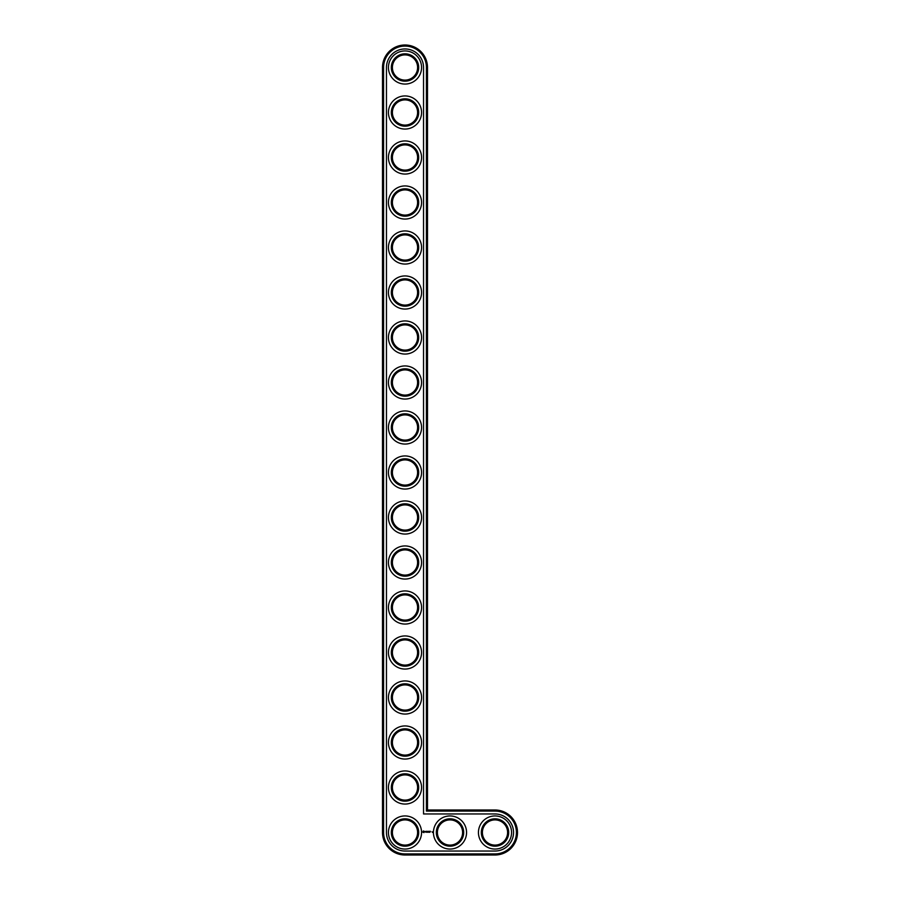 <?xml version="1.0" encoding="UTF-8"?>
<svg xmlns="http://www.w3.org/2000/svg" width="900" height="900" viewBox="0 0 900 900"><rect width="100%" height="100%" fill="white"/><g stroke="black" fill="none" stroke-linecap="round" stroke-linejoin="round"><path stroke-width="1.35" d="M427.5 810L427.5 67.5A22.5 22.5 0 0 0 405 45A22.5 22.5 0 0 0 382.5 67.5L382.5 832.5A22.5 22.5 0 0 0 405 855L495 855A22.5 22.5 0 0 0 517.5 832.5A22.5 22.5 0 0 0 495 810L427.5 810L426.42 811.08L426.42 67.5A21.42 21.42 0 0 0 405 46.08A21.42 21.42 0 0 0 383.58 67.5L383.58 832.5A21.42 21.42 0 0 0 405 853.92L495 853.92A21.42 21.42 0 0 0 516.42 832.5A21.42 21.42 0 0 0 495 811.08L426.42 811.08M417.6 832.5A12.6 12.6 0 0 1 398.7 843.413A12.6 12.6 0 0 1 398.7 821.587A12.6 12.6 0 0 1 417.6 832.5M418.68 832.5A13.68 13.68 0 0 1 398.16 844.346A13.68 13.68 0 0 1 398.16 820.654A13.68 13.68 0 0 1 418.68 832.5M423.54 67.5A18.54 18.54 0 0 0 405 48.96A18.54 18.54 0 0 0 386.46 67.5L386.46 832.5A18.54 18.54 0 0 0 405 851.04L495 851.04A18.54 18.54 0 0 0 513.54 832.5A18.54 18.54 0 0 0 495 813.96L423.54 813.96L423.54 67.5M421.56 832.5A16.56 16.56 0 0 1 396.72 846.844A16.56 16.56 0 0 1 396.72 818.156A16.56 16.56 0 0 1 421.56 832.5M423.326 830.947L422.809 832.106L423.956 832.624L424.474 831.465L423.326 830.947M424.957 831.431L425.689 832.151L424.957 831.431M425.835 831.398L426.161 832.275L426.544 831.352L425.835 831.398M426.746 831.296L427.286 832.275L426.746 831.296M428.332 831.319L427.995 831.904L427.545 831.352L427.601 832.275L427.657 831.544L428.434 832.219L428.332 831.319M429.266 831.296L428.715 832.275L429.266 831.296M429.548 831.296L429.548 832.275L429.548 831.296M430.436 831.296L429.896 832.275L430.436 831.296M432.067 831.735L432.394 832.433L432.067 831.735M421.56 787.5A16.56 16.56 0 0 1 396.72 801.844A16.56 16.56 0 0 1 396.72 773.156A16.56 16.56 0 0 1 421.56 787.5M418.68 787.5A13.68 13.68 0 0 1 398.16 799.346A13.68 13.68 0 0 1 398.16 775.654A13.68 13.68 0 0 1 418.68 787.5M417.6 787.5A12.6 12.6 0 0 1 398.7 798.413A12.6 12.6 0 0 1 398.7 776.587A12.6 12.6 0 0 1 417.6 787.5M421.56 742.5A16.56 16.56 0 0 1 396.72 756.844A16.56 16.56 0 0 1 396.72 728.156A16.56 16.56 0 0 1 421.56 742.5M418.68 742.5A13.68 13.68 0 0 1 398.16 754.346A13.68 13.68 0 0 1 398.16 730.654A13.68 13.68 0 0 1 418.68 742.5M417.6 742.5A12.6 12.6 0 0 1 398.7 753.413A12.6 12.6 0 0 1 398.7 731.587A12.6 12.6 0 0 1 417.6 742.5M421.56 697.5A16.56 16.56 0 0 1 396.72 711.844A16.56 16.56 0 0 1 396.72 683.156A16.56 16.56 0 0 1 421.56 697.5M418.68 697.5A13.68 13.68 0 0 1 398.16 709.346A13.68 13.68 0 0 1 398.16 685.654A13.68 13.68 0 0 1 418.68 697.5M417.6 697.5A12.6 12.6 0 0 1 398.7 708.413A12.6 12.6 0 0 1 398.7 686.587A12.6 12.6 0 0 1 417.6 697.5M421.56 652.5A16.56 16.56 0 0 1 396.72 666.844A16.56 16.56 0 0 1 396.72 638.156A16.56 16.56 0 0 1 421.56 652.5M418.68 652.5A13.68 13.68 0 0 1 398.16 664.346A13.68 13.68 0 0 1 398.16 640.654A13.68 13.68 0 0 1 418.68 652.5M417.6 652.5A12.6 12.6 0 0 1 398.7 663.413A12.6 12.6 0 0 1 398.7 641.587A12.6 12.6 0 0 1 417.6 652.5M421.56 607.5A16.56 16.56 0 0 1 396.72 621.844A16.56 16.56 0 0 1 396.72 593.156A16.56 16.56 0 0 1 421.56 607.5M418.68 607.5A13.68 13.68 0 0 1 398.16 619.346A13.68 13.68 0 0 1 398.16 595.654A13.68 13.68 0 0 1 418.68 607.5M417.6 607.5A12.6 12.6 0 0 1 398.7 618.413A12.6 12.6 0 0 1 398.7 596.587A12.6 12.6 0 0 1 417.6 607.5M421.56 562.5A16.56 16.56 0 0 1 396.72 576.844A16.56 16.56 0 0 1 396.72 548.156A16.56 16.56 0 0 1 421.56 562.5M418.68 562.5A13.68 13.68 0 0 1 398.16 574.346A13.68 13.68 0 0 1 398.16 550.654A13.68 13.68 0 0 1 418.68 562.5M417.6 562.5A12.6 12.6 0 0 1 398.7 573.413A12.6 12.6 0 0 1 398.7 551.587A12.6 12.6 0 0 1 417.6 562.5M421.56 517.5A16.56 16.56 0 0 1 396.72 531.844A16.56 16.56 0 0 1 396.72 503.156A16.56 16.56 0 0 1 421.56 517.5M418.68 517.5A13.68 13.68 0 0 1 398.16 529.346A13.68 13.68 0 0 1 398.16 505.654A13.68 13.68 0 0 1 418.68 517.5M417.6 517.5A12.6 12.6 0 0 1 398.7 528.413A12.6 12.6 0 0 1 398.7 506.588A12.6 12.6 0 0 1 417.6 517.5M421.56 472.5A16.56 16.56 0 0 1 396.72 486.844A16.56 16.56 0 0 1 396.72 458.156A16.56 16.56 0 0 1 421.56 472.5M418.68 472.5A13.68 13.68 0 0 1 398.16 484.346A13.68 13.68 0 0 1 398.16 460.654A13.68 13.68 0 0 1 418.68 472.5M417.6 472.5A12.6 12.6 0 0 1 398.7 483.412A12.6 12.6 0 0 1 398.7 461.588A12.6 12.6 0 0 1 417.6 472.5M466.56 832.5A16.56 16.56 0 0 1 441.72 846.844A16.56 16.56 0 0 1 441.72 818.156A16.56 16.56 0 0 1 466.56 832.5M463.68 832.5A13.68 13.68 0 0 1 443.16 844.346A13.68 13.68 0 0 1 443.16 820.654A13.68 13.68 0 0 1 463.68 832.5M462.6 832.5A12.6 12.6 0 0 1 443.7 843.413A12.6 12.6 0 0 1 443.7 821.587A12.6 12.6 0 0 1 462.6 832.5M511.56 832.5A16.56 16.56 0 0 1 486.72 846.844A16.56 16.56 0 0 1 486.72 818.156A16.56 16.56 0 0 1 511.56 832.5M508.68 832.5A13.68 13.68 0 0 1 488.16 844.346A13.68 13.68 0 0 1 488.16 820.654A13.68 13.68 0 0 1 508.68 832.5M507.6 832.5A12.6 12.6 0 0 1 488.7 843.413A12.6 12.6 0 0 1 488.7 821.587A12.6 12.6 0 0 1 507.6 832.5M421.56 427.5A16.56 16.56 0 0 1 396.72 441.844A16.56 16.56 0 0 1 396.72 413.156A16.56 16.56 0 0 1 421.56 427.5M418.68 427.5A13.68 13.68 0 0 1 398.16 439.346A13.68 13.68 0 0 1 398.16 415.654A13.68 13.68 0 0 1 418.68 427.5M417.6 427.5A12.6 12.6 0 0 1 398.7 438.412A12.6 12.6 0 0 1 398.7 416.588A12.6 12.6 0 0 1 417.6 427.5M421.56 382.5A16.56 16.56 0 0 1 396.72 396.844A16.56 16.56 0 0 1 396.72 368.156A16.56 16.56 0 0 1 421.56 382.5M418.68 382.5A13.68 13.68 0 0 1 398.16 394.346A13.68 13.68 0 0 1 398.16 370.654A13.68 13.68 0 0 1 418.68 382.5M417.6 382.5A12.6 12.6 0 0 1 398.7 393.412A12.6 12.6 0 0 1 398.7 371.588A12.6 12.6 0 0 1 417.6 382.5M421.56 337.5A16.56 16.56 0 0 1 396.72 351.844A16.56 16.56 0 0 1 396.72 323.156A16.56 16.56 0 0 1 421.56 337.5M418.68 337.5A13.68 13.68 0 0 1 398.16 349.346A13.68 13.68 0 0 1 398.16 325.654A13.68 13.68 0 0 1 418.68 337.5M417.6 337.5A12.6 12.6 0 0 1 398.7 348.412A12.6 12.6 0 0 1 398.7 326.588A12.6 12.6 0 0 1 417.6 337.5M421.56 292.5A16.56 16.56 0 0 1 396.72 306.844A16.56 16.56 0 0 1 396.72 278.156A16.56 16.56 0 0 1 421.56 292.5M418.68 292.5A13.68 13.68 0 0 1 398.16 304.346A13.68 13.68 0 0 1 398.16 280.654A13.68 13.68 0 0 1 418.68 292.5M417.6 292.5A12.6 12.6 0 0 1 398.7 303.412A12.6 12.6 0 0 1 398.7 281.588A12.6 12.6 0 0 1 417.6 292.5M421.56 247.5A16.56 16.56 0 0 1 396.72 261.844A16.56 16.56 0 0 1 396.72 233.156A16.56 16.56 0 0 1 421.56 247.5M418.68 247.5A13.68 13.68 0 0 1 398.16 259.346A13.68 13.68 0 0 1 398.16 235.654A13.68 13.68 0 0 1 418.68 247.5M417.6 247.5A12.6 12.6 0 0 1 398.7 258.412A12.6 12.6 0 0 1 398.7 236.588A12.6 12.6 0 0 1 417.6 247.5M421.56 202.5A16.56 16.56 0 0 1 396.72 216.844A16.56 16.56 0 0 1 396.72 188.156A16.56 16.56 0 0 1 421.56 202.5M418.68 202.5A13.68 13.68 0 0 1 398.16 214.346A13.68 13.68 0 0 1 398.16 190.654A13.68 13.68 0 0 1 418.68 202.5M417.6 202.5A12.6 12.6 0 0 1 398.7 213.412A12.6 12.6 0 0 1 398.7 191.588A12.6 12.6 0 0 1 417.6 202.5M421.56 157.5A16.56 16.56 0 0 1 396.72 171.844A16.56 16.56 0 0 1 396.72 143.156A16.56 16.56 0 0 1 421.56 157.5M418.68 157.5A13.68 13.68 0 0 1 398.16 169.346A13.68 13.68 0 0 1 398.16 145.654A13.68 13.68 0 0 1 418.68 157.5M417.6 157.5A12.6 12.6 0 0 1 398.7 168.412A12.6 12.6 0 0 1 398.7 146.588A12.6 12.6 0 0 1 417.6 157.5M421.56 112.5A16.56 16.56 0 0 1 396.72 126.844A16.56 16.56 0 0 1 396.72 98.156A16.56 16.56 0 0 1 421.56 112.5M418.68 112.5A13.68 13.68 0 0 1 398.16 124.346A13.68 13.68 0 0 1 398.16 100.654A13.68 13.68 0 0 1 418.68 112.5M417.6 112.5A12.6 12.6 0 0 1 398.7 123.413A12.6 12.6 0 0 1 398.7 101.587A12.6 12.6 0 0 1 417.6 112.5M421.56 67.5A16.56 16.56 0 0 1 396.72 81.844A16.56 16.56 0 0 1 396.72 53.156A16.56 16.56 0 0 1 421.56 67.5M418.68 67.5A13.68 13.68 0 0 1 398.16 79.346A13.68 13.68 0 0 1 398.16 55.654A13.68 13.68 0 0 1 418.68 67.5M417.6 67.5A12.6 12.6 0 0 1 398.7 78.413A12.6 12.6 0 0 1 398.7 56.587A12.6 12.6 0 0 1 417.6 67.5M423.641 831.341L423.641 832.23L423.641 831.341M427.5 67.5L426.42 67.5M495 810L495 811.08M382.5 67.5L383.58 67.5M495 855L495 853.92M382.5 832.5L383.58 832.5M405 855L405 853.92"/></g></svg>
